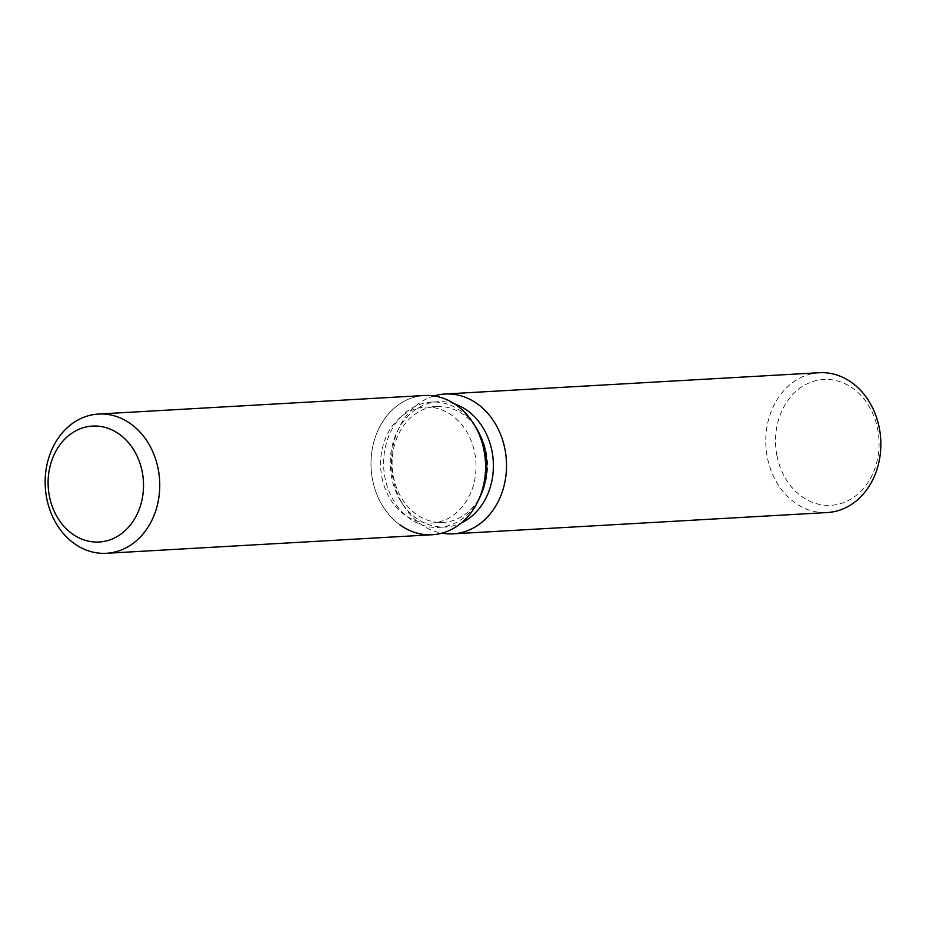 <?xml version="1.0" encoding="UTF-8"?>
<svg xmlns="http://www.w3.org/2000/svg" width="926" height="926" viewBox="0 0 926 926"><rect width="100%" height="100%" fill="white"/><g stroke="black" fill="none" stroke-linecap="round" stroke-linejoin="round"><path stroke-width="0.69" stroke-dasharray="4.63 3.47" d="M381.882 477.26A58.06 47.677 -93.3 0 0 431.609 523.086A58.06 47.677 -93.3 0 0 474.725 452.976A58.06 47.677 -93.3 0 0 424.999 407.151A58.06 47.677 -93.3 0 0 381.882 477.26M477.527 429.93L475.941 427.407A62.76 51.532 -93.3 0 0 431.62 402.069A62.76 51.532 -93.3 0 0 385.008 477.851A62.76 51.532 -93.3 0 0 438.75 527.38A62.76 51.532 -93.3 0 0 479.911 497.169L481.196 494.484A58.06 47.677 -93.3 0 0 486.243 452.316A58.06 47.677 -93.3 0 0 477.527 429.93A58.06 47.677 -93.3 0 0 436.516 406.491A58.06 47.677 -93.3 0 0 393.4 476.601A58.06 47.677 -93.3 0 0 443.126 522.426A58.06 47.677 -93.3 0 0 481.196 494.484M473.591 423.657A69.728 57.262 -93.3 0 0 403.562 401.595A69.728 57.262 -93.3 0 0 372.553 479.691A69.728 57.262 -93.3 0 0 399.939 524.88M454.654 403.956A62.76 51.532 -93.3 0 0 438.241 401.687A62.76 51.532 -93.3 0 0 397.092 431.898A62.76 51.532 -93.3 0 0 391.64 477.469A62.76 51.532 -93.3 0 0 401.062 501.66A62.76 51.532 -93.3 0 0 445.383 526.998A62.76 51.532 -93.3 0 0 461.426 522.877M434.074 395.946A70.029 57.505 -93.3 0 0 399.083 427.731A70.029 57.505 -93.3 0 0 392.994 478.58A70.029 57.505 -93.3 0 0 403.516 505.573A70.029 57.505 -93.3 0 0 441.887 533.179M819.325 372.715A70.029 57.505 -93.3 0 0 767.318 457.27A70.029 57.505 -93.3 0 0 827.288 512.541M776.914 455.58A63.026 51.752 -93.3 0 0 839.269 503.987A63.026 51.752 -93.3 0 0 877.686 429.224A63.026 51.752 -93.3 0 0 815.32 380.806A63.026 51.752 -93.3 0 0 776.914 455.58M424.34 395.495A69.728 57.262 -93.3 0 0 372.553 479.691A69.728 57.262 -93.3 0 0 432.268 534.73M443.126 522.426L431.609 523.086M438.75 527.38L445.383 526.998M401.062 501.66L403.516 505.573M397.092 431.898L399.083 427.731M431.62 402.069L438.241 401.687M436.516 406.491L424.999 407.151"/><path stroke-width="1.39" d="M49.391 496.186A58.06 47.677 -93.3 0 0 99.105 542.011A58.06 47.677 -93.3 0 0 142.234 471.901A58.06 47.677 -93.3 0 0 92.507 426.076A58.06 47.677 -93.3 0 0 49.391 496.186A58.06 47.677 -93.3 0 0 99.105 542.011A58.06 47.677 -93.3 0 0 142.234 471.901A58.06 47.677 -93.3 0 0 92.507 426.076A58.06 47.677 -93.3 0 0 49.391 496.186M399.939 524.88A69.728 57.262 -93.3 0 0 478.001 501.174L479.911 497.169A62.76 51.532 -93.3 0 0 485.363 451.599A62.76 51.532 -93.3 0 0 475.941 427.407L473.591 423.657A69.728 57.262 -93.3 0 0 424.34 395.495L98.492 414.049A69.728 57.262 -93.3 0 0 46.705 498.246A69.728 57.262 -93.3 0 0 106.421 553.285A69.728 57.262 -93.3 0 0 158.207 469.088A69.728 57.262 -93.3 0 0 98.492 414.049M479.911 497.169L478.001 501.174A69.728 57.262 -93.3 0 0 484.055 450.534A69.728 57.262 -93.3 0 0 473.591 423.657A69.728 57.262 -93.3 0 1 484.055 450.534A69.728 57.262 -93.3 0 1 478.001 501.174A69.728 57.262 -93.3 0 1 432.268 534.73L106.421 553.285M461.426 522.877A62.76 51.532 -93.3 0 0 491.995 451.217A62.76 51.532 -93.3 0 0 454.654 403.956M441.887 533.179A70.029 57.505 -93.3 0 0 452.964 533.851A70.029 57.505 -93.3 0 0 504.971 449.295A70.029 57.505 -93.3 0 0 445.001 394.025A70.029 57.505 -93.3 0 0 434.074 395.946M452.964 533.851L827.288 512.541A70.029 57.505 -93.3 0 0 879.295 427.986A70.029 57.505 -93.3 0 0 819.325 372.715L445.001 394.025M475.941 427.407L473.591 423.657"/></g></svg>
